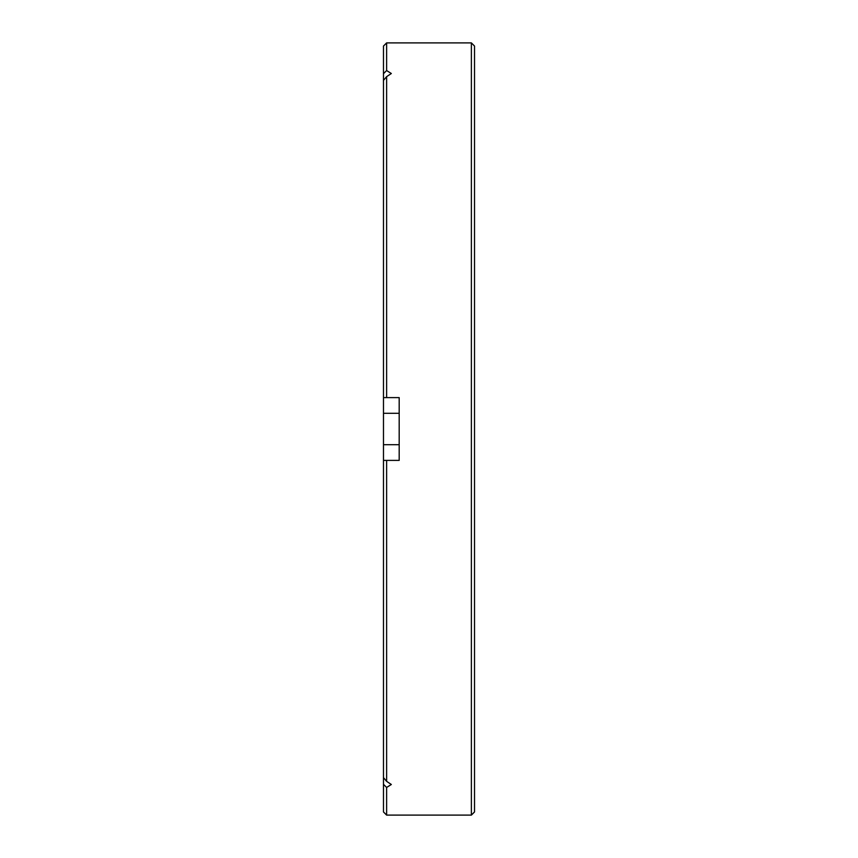 <?xml version="1.0" encoding="UTF-8"?>
<svg xmlns="http://www.w3.org/2000/svg" width="858" height="858" viewBox="0 0 858 858"><rect width="100%" height="100%" fill="white"/><g stroke="black" fill="none" stroke-linecap="round" stroke-linejoin="round"><path stroke-width="1.29" d="M471.374 42.9L474.517 46.042L474.517 811.958L471.374 815.1L471.374 42.9L386.626 42.9L386.626 70.549L383.483 73.67L383.483 46.042L386.626 42.9M386.626 460.392L386.626 781.348L383.483 777.616L383.483 460.392L399.185 460.392L399.185 397.608L383.483 397.608L383.483 80.384L386.626 76.652L386.626 397.608M383.483 777.616L383.483 784.33L386.626 787.451L391.334 784.491L386.626 781.348M386.626 787.451L386.626 815.1L471.374 815.1M386.626 70.549L391.334 73.509L386.626 76.652M383.483 80.384L383.483 73.67M386.626 815.1L383.483 811.958L383.483 784.33M383.483 460.392L383.483 444.691L399.185 444.691M399.185 413.309L383.483 413.309L383.483 444.691M383.483 413.309L383.483 397.608"/></g></svg>
